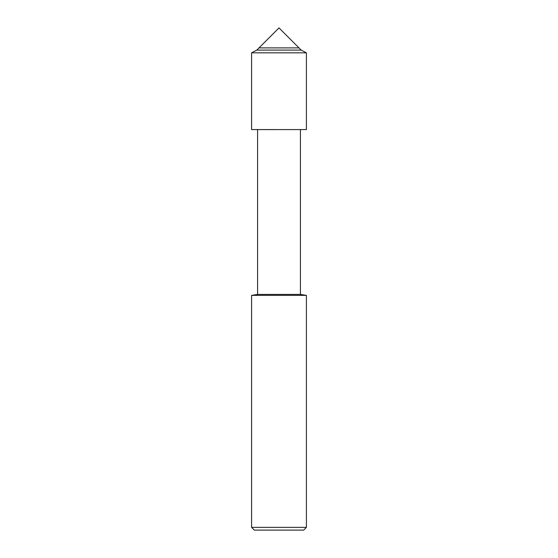 <?xml version="1.0" encoding="UTF-8"?>
<svg xmlns="http://www.w3.org/2000/svg" width="558" height="558" viewBox="0 0 558 558"><rect width="100%" height="100%" fill="white"/><g stroke="black" fill="none" stroke-linecap="round" stroke-linejoin="round"><path stroke-width="0.84" d="M259.01 47.89L298.99 47.89L279 27.9L259.01 47.89L298.99 47.89L301.201 50.101L256.799 50.101L259.01 47.89M251.595 295.377L251.595 527.359L306.405 527.359L306.405 295.377L251.595 295.377L257.587 294.436L257.587 129.609L251.595 129.575L306.405 129.575L306.405 52.829L301.201 50.101M257.587 129.609L306.405 129.575L251.595 129.575L251.595 52.829L256.799 50.101M257.587 294.436L300.413 294.436L300.413 129.609M251.595 527.359L254.336 530.1L303.664 530.1L306.405 527.359M251.595 52.829L306.405 52.829M306.405 295.377L300.413 294.436"/></g></svg>
